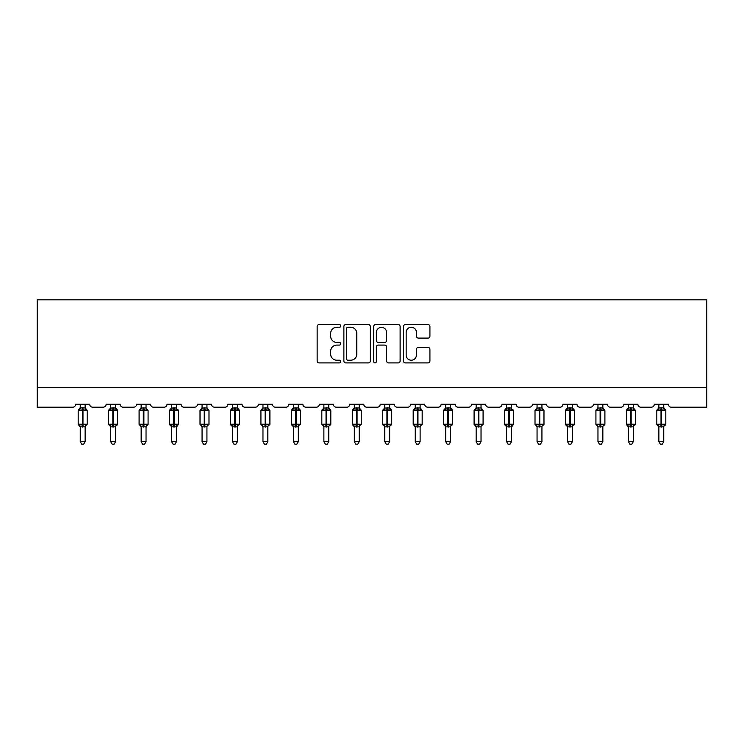 <?xml version="1.0" encoding="UTF-8"?>
<svg xmlns="http://www.w3.org/2000/svg" width="744" height="744" viewBox="0 0 744 744"><rect width="100%" height="100%" fill="white"/><g stroke="black" fill="none" stroke-linecap="round" stroke-linejoin="round"><path stroke-width="1.12" d="M340.761 325.918A1.339 1.339 0 0 0 339.422 324.579L319.064 324.579A1.916 1.916 0 0 0 317.149 326.495L317.149 360.989A1.916 1.916 0 0 0 319.064 362.905L339.422 362.905A1.339 1.339 0 0 0 340.761 361.565A1.339 1.339 0 0 0 339.422 360.217L336.79 360.217A6.129 6.129 0 0 1 330.662 354.088L330.662 351.214A6.129 6.129 0 0 1 336.79 345.086L339.422 345.086A1.339 1.339 0 0 0 340.761 343.747A1.339 1.339 0 0 0 339.422 342.398L336.79 342.398A6.129 6.129 0 0 1 330.662 336.269L330.662 333.396A6.129 6.129 0 0 1 336.79 327.267L339.422 327.267A1.339 1.339 0 0 0 340.761 325.918M428.005 338.092A1.916 1.916 0 0 0 429.92 336.176L429.92 326.495A1.916 1.916 0 0 0 428.005 324.579L405.387 324.579A1.916 1.916 0 0 0 403.471 326.495L403.471 360.989A1.916 1.916 0 0 0 405.387 362.905L428.005 362.905A1.916 1.916 0 0 0 429.92 360.989L429.92 349.299A1.916 1.916 0 0 0 428.005 347.383L418.323 347.383A1.916 1.916 0 0 0 416.408 349.299L416.408 355.093A5.124 5.124 0 0 1 411.283 360.217A5.124 5.124 0 0 1 406.159 355.093L406.159 332.391A5.124 5.124 0 0 1 411.283 327.267A5.124 5.124 0 0 1 416.408 332.391L416.408 336.176A1.916 1.916 0 0 0 418.323 338.092L428.005 338.092M706.8 387.671L706.8 299.813L37.2 299.813L37.2 407.191L72.726 407.191A2.929 2.929 0 0 0 75.656 404.262L89.717 404.262A2.929 2.929 0 0 0 92.647 407.191L103.184 407.191A2.929 2.929 0 0 0 106.113 404.262L120.165 404.262A2.929 2.929 0 0 0 123.095 407.191L133.641 407.191A2.929 2.929 0 0 0 136.571 404.262L150.623 404.262A2.929 2.929 0 0 0 153.552 407.191L164.089 407.191A2.929 2.929 0 0 0 167.019 404.262L181.08 404.262A2.929 2.929 0 0 0 184.001 407.191L194.547 407.191A2.929 2.929 0 0 0 197.476 404.262L211.529 404.262A2.929 2.929 0 0 0 214.458 407.191L225.004 407.191A2.929 2.929 0 0 0 227.924 404.262L241.986 404.262A2.929 2.929 0 0 0 244.916 407.191L255.452 407.191A2.929 2.929 0 0 0 258.382 404.262L272.434 404.262A2.929 2.929 0 0 0 275.364 407.191L285.91 407.191A2.929 2.929 0 0 0 288.839 404.262L302.892 404.262A2.929 2.929 0 0 0 305.821 407.191L316.358 407.191A2.929 2.929 0 0 0 319.288 404.262L333.349 404.262A2.929 2.929 0 0 0 336.279 407.191L346.816 407.191A2.929 2.929 0 0 0 349.745 404.262L363.797 404.262A2.929 2.929 0 0 0 366.727 407.191L377.273 407.191A2.929 2.929 0 0 0 380.203 404.262L394.255 404.262A2.929 2.929 0 0 0 397.184 407.191L407.721 407.191A2.929 2.929 0 0 0 410.651 404.262L424.712 404.262A2.929 2.929 0 0 0 427.642 407.191L438.179 407.191A2.929 2.929 0 0 0 441.108 404.262L455.161 404.262A2.929 2.929 0 0 0 458.09 407.191L468.636 407.191A2.929 2.929 0 0 0 471.566 404.262L485.618 404.262A2.929 2.929 0 0 0 488.548 407.191L499.084 407.191A2.929 2.929 0 0 0 502.014 404.262L516.076 404.262A2.929 2.929 0 0 0 518.996 407.191L529.542 407.191A2.929 2.929 0 0 0 532.471 404.262L546.524 404.262A2.929 2.929 0 0 0 549.453 407.191L560 407.191A2.929 2.929 0 0 0 562.92 404.262L576.981 404.262A2.929 2.929 0 0 0 579.911 407.191L590.448 407.191A2.929 2.929 0 0 0 593.377 404.262L607.429 404.262A2.929 2.929 0 0 0 610.359 407.191L620.905 407.191A2.929 2.929 0 0 0 623.835 404.262L637.887 404.262A2.929 2.929 0 0 0 640.817 407.191L651.353 407.191A2.929 2.929 0 0 0 654.283 404.262L668.345 404.262A2.929 2.929 0 0 0 671.274 407.191L706.8 407.191L706.8 387.671L37.2 387.671M370.326 326.495A1.916 1.916 0 0 0 368.41 324.579L345.793 324.579A1.916 1.916 0 0 0 343.877 326.495L343.877 360.989A1.916 1.916 0 0 0 345.793 362.905L368.41 362.905A1.916 1.916 0 0 0 370.326 360.989L370.326 326.495M375.59 324.579L398.207 324.579A1.916 1.916 0 0 1 400.123 326.495L400.123 360.989A1.916 1.916 0 0 1 398.207 362.905L388.526 362.905A1.916 1.916 0 0 1 386.61 360.989L386.61 347.002A1.916 1.916 0 0 0 384.695 345.086L378.278 345.086A1.916 1.916 0 0 0 376.362 347.002L376.362 361.565A1.339 1.339 0 0 1 375.023 362.905A1.339 1.339 0 0 1 373.674 361.565L373.674 326.495A1.916 1.916 0 0 1 375.59 324.579M347.904 327.267A1.339 1.339 0 0 0 346.565 328.606L346.565 358.878A1.339 1.339 0 0 0 347.904 360.217L350.684 360.217A6.129 6.129 0 0 0 356.813 354.088L356.813 333.396A6.129 6.129 0 0 0 350.684 327.267L347.904 327.267M386.61 332.484A5.124 5.124 0 0 0 381.486 327.36A5.124 5.124 0 0 0 376.362 332.484L376.362 340.482A1.916 1.916 0 0 0 378.278 342.398L384.695 342.398A1.916 1.916 0 0 0 386.61 340.482L386.61 332.484M85.123 404.262L85.123 407.945A2.148 2.046 180 0 0 86.258 409.739L85.839 410.363L82.975 409.674L79.534 410.363L78.836 409.637A0.977 0.977 0 0 0 78.194 410.558L78.194 424.219A0.977 0.977 0 0 0 78.836 425.14L79.534 424.415L82.389 425.103L85.839 424.415L86.258 425.038A2.148 2.046 -0 0 0 85.123 426.842L80.25 426.833A2.148 2.046 -0 0 0 79.115 425.038L79.115 425.038M80.25 404.262L80.24 408.038L82.389 407.749L82.389 424.219L87.178 424.219L87.178 410.558L78.194 410.558L78.194 424.219L82.389 424.219L82.389 427.028M85.123 426.842L85.123 441.648L80.25 441.648L80.25 426.833M82.389 407.749L85.123 407.945M79.534 410.363L80.24 408.038M85.439 409.265L85.839 410.363M79.534 424.415L80.24 426.74M86.258 425.038L85.839 424.415L85.132 426.74M85.123 441.648L83.663 444.187L81.71 444.187L80.25 441.648M87.178 410.558L86.537 409.637A0.977 0.977 0 0 1 86.816 409.795M86.537 425.14L87.178 424.219A0.977 0.977 0 0 1 87.122 424.536M115.58 404.262L115.58 407.945A2.148 2.046 180 0 0 116.706 409.739L116.287 410.363L113.432 409.674L109.991 410.363L109.294 409.637A0.977 0.977 0 0 0 108.652 410.558L108.652 424.219A0.977 0.977 0 0 0 109.294 425.14L108.652 424.219L117.626 424.219L117.626 410.558L115.58 407.619L116.994 409.637A0.977 0.977 0 0 1 117.273 409.795M116.994 425.14L117.626 424.219A0.977 0.977 0 0 1 117.58 424.536M115.58 426.842L110.698 426.833A2.148 2.046 -0 0 0 109.573 425.038L109.991 424.415L112.846 425.103L116.287 424.415L116.706 425.038A2.148 2.046 -0 0 0 115.58 426.842L115.58 441.648L114.111 444.187L112.167 444.187L110.698 441.648L110.698 426.833M146.038 404.262L146.038 407.945A2.148 2.046 180 0 0 147.163 409.739L146.745 410.363L143.89 409.674L140.449 410.363L139.742 409.637A0.977 0.977 0 0 0 139.1 410.558L139.1 424.219A0.977 0.977 0 0 0 139.742 425.14L139.1 424.219L148.084 424.219A0.977 0.977 0 0 1 148.028 424.536M146.038 426.842L141.155 426.833A2.148 2.046 -0 0 0 140.03 425.038L140.449 424.415L143.304 425.103L146.745 424.415L147.163 425.038A2.148 2.046 -0 0 0 146.038 426.842L146.038 441.648L144.569 444.187L142.615 444.187L141.155 441.648L141.155 426.833M110.698 427.158L109.573 425.038M110.698 441.648L115.58 441.648M110.698 404.262L110.698 408.038L115.58 407.945M115.58 426.74L116.287 424.415L116.706 425.038M109.991 410.363L110.698 408.038M115.887 409.265L116.287 410.363M109.991 424.415L110.698 426.74M141.155 427.158L140.03 425.038M147.442 425.14L146.038 427.158L148.084 424.219L148.084 410.558L139.1 410.558L141.155 407.619M141.155 441.648L146.038 441.648M141.155 404.262L141.155 408.038L146.038 407.945M146.038 426.74L146.745 424.415L147.163 425.038M140.449 410.363L141.155 408.038M146.345 409.265L146.745 410.363M140.449 424.415L141.155 426.74M176.486 404.262L176.486 407.945A2.148 2.046 180 0 0 177.621 409.739L177.193 410.363L174.338 409.674L170.897 410.363L170.199 409.637A0.977 0.977 0 0 0 169.558 410.558L169.558 424.219A0.977 0.977 0 0 0 170.199 425.14L169.558 424.219L178.541 424.219A0.977 0.977 0 0 1 178.486 424.536M176.486 426.842L171.604 426.833A2.148 2.046 -0 0 0 170.478 425.038L170.897 424.415L173.752 425.103L177.193 424.415L177.621 425.038A2.148 2.046 -0 0 0 176.486 426.842L176.486 441.648L175.026 444.187L173.073 444.187L171.604 441.648L171.604 426.833M206.944 404.262L206.944 407.945A2.148 2.046 180 0 0 208.069 409.739L207.65 410.363L204.795 409.674L201.354 410.363L200.657 409.637A0.977 0.977 0 0 0 200.015 410.558L200.015 424.219A0.977 0.977 0 0 0 200.657 425.14L200.015 424.219L208.99 424.219L208.99 410.558L206.944 407.619L208.348 409.637A0.977 0.977 0 0 1 208.636 409.795M208.348 425.14L208.99 424.219A0.977 0.977 0 0 1 208.943 424.536M206.944 426.842L202.061 426.833A2.148 2.046 -0 0 0 200.936 425.038L201.354 424.415L204.209 425.103L207.65 424.415L208.069 425.038A2.148 2.046 -0 0 0 206.944 426.842L206.944 441.648L205.474 444.187L203.531 444.187L202.061 441.648L202.061 426.833M171.604 427.158L170.478 425.038M177.9 425.14L176.486 427.158L178.541 424.219L178.541 410.558L169.558 410.558L171.604 407.619M171.604 441.648L176.486 441.648M171.604 404.262L171.604 408.038L176.486 407.945M176.486 426.74L177.193 424.415L177.621 425.038M170.897 410.363L171.604 408.038M176.793 409.265L177.193 410.363M170.897 424.415L171.604 426.74M202.061 427.158L200.936 425.038M202.061 441.648L206.944 441.648M202.061 404.262L202.061 408.038L206.944 407.945M206.944 426.74L207.65 424.415L208.069 425.038M201.354 410.363L202.061 408.038M207.251 409.265L207.65 410.363M201.354 424.415L202.061 426.74M237.401 404.262L237.401 407.945A2.148 2.046 180 0 0 238.526 409.739L238.108 410.363L235.253 409.674L231.812 410.363L231.105 409.637A0.977 0.977 0 0 0 230.463 410.558L230.463 424.219A0.977 0.977 0 0 0 231.105 425.14L230.463 424.219L239.447 424.219L239.447 410.558L237.401 407.619L238.805 409.637A0.977 0.977 0 0 1 239.084 409.795M238.805 425.14L239.447 424.219A0.977 0.977 0 0 1 239.391 424.536M237.401 426.842L232.519 426.833A2.148 2.046 -0 0 0 231.384 425.038L231.812 424.415L234.667 425.103L238.108 424.415L238.526 425.038A2.148 2.046 -0 0 0 237.401 426.842L237.401 441.648L235.932 444.187L233.979 444.187L232.519 441.648L232.519 426.833M232.519 427.158L231.384 425.038M232.519 441.648L237.401 441.648M232.519 404.262L232.519 408.038L237.401 407.945M237.401 426.74L238.108 424.415L238.526 425.038M231.812 410.363L232.519 408.038M237.708 409.265L238.108 410.363M231.812 424.415L232.519 426.74M267.849 404.262L267.849 407.945A2.148 2.046 180 0 0 268.975 409.739L268.556 410.363L265.701 409.674L262.26 410.363L261.562 409.637A0.977 0.977 0 0 0 260.921 410.558L260.921 424.219A0.977 0.977 0 0 0 261.562 425.14L260.921 424.219L269.905 424.219L269.905 410.558L267.849 407.619L269.263 409.637A0.977 0.977 0 0 1 269.542 409.795M269.263 425.14L269.905 424.219A0.977 0.977 0 0 1 269.849 424.536M267.849 426.842L262.967 426.833A2.148 2.046 -0 0 0 261.841 425.038L262.26 424.415L265.115 425.103L268.556 424.415L268.975 425.038A2.148 2.046 -0 0 0 267.849 426.842L267.849 441.648L266.389 444.187L264.436 444.187L262.967 441.648L262.967 426.833M262.967 427.158L261.841 425.038M262.967 441.648L267.849 441.648M262.967 404.262L262.967 408.038L267.849 407.945M267.849 426.74L268.556 424.415L268.975 425.038M262.26 410.363L262.967 408.038M268.156 409.265L268.556 410.363M262.26 424.415L262.967 426.74M298.307 404.262L298.307 407.945A2.148 2.046 180 0 0 299.432 409.739L299.014 410.363L296.159 409.674L292.718 410.363L292.011 409.637A0.977 0.977 0 0 0 291.378 410.558L291.378 424.219A0.977 0.977 0 0 0 292.011 425.14L291.378 424.219L300.353 424.219L300.353 410.558L298.307 407.619L299.711 409.637A0.977 0.977 0 0 1 299.999 409.795M299.711 425.14L300.353 424.219A0.977 0.977 0 0 1 300.297 424.536M298.307 426.842L293.424 426.833A2.148 2.046 -0 0 0 292.299 425.038L292.718 424.415L295.573 425.103L299.014 424.415L299.432 425.038A2.148 2.046 -0 0 0 298.307 426.842L298.307 441.648L296.837 444.187L294.894 444.187L293.424 441.648L293.424 426.833M293.424 427.158L292.299 425.038M293.424 441.648L298.307 441.648M293.424 404.262L293.424 408.038L298.307 407.945M298.307 426.74L299.014 424.415L299.432 425.038M292.718 410.363L293.424 408.038M298.614 409.265L299.014 410.363M292.718 424.415L293.424 426.74M328.755 404.262L328.755 407.945A2.148 2.046 180 0 0 329.89 409.739L329.471 410.363L326.616 409.674L323.175 410.363L322.468 409.637A0.977 0.977 0 0 0 321.827 410.558L321.827 424.219A0.977 0.977 0 0 0 322.468 425.14L321.827 424.219L330.81 424.219L330.81 410.558L328.755 407.619L330.169 409.637A0.977 0.977 0 0 1 330.448 409.795M330.169 425.14L330.81 424.219A0.977 0.977 0 0 1 330.755 424.536M328.755 426.842L323.882 426.833A2.148 2.046 -0 0 0 322.747 425.038L323.175 424.415L326.03 425.103L329.471 424.415L329.89 425.038A2.148 2.046 -0 0 0 328.755 426.842L328.755 441.648L327.295 444.187L325.342 444.187L323.882 441.648L323.882 426.833M323.882 427.158L322.747 425.038M323.882 441.648L328.755 441.648M323.882 404.262L323.873 408.038L328.755 407.945M328.764 426.74L329.471 424.415L329.89 425.038M323.175 410.363L323.873 408.038M329.071 409.265L329.471 410.363M323.175 424.415L323.873 426.74M359.213 404.262L359.213 407.945A2.148 2.046 180 0 0 360.338 409.739L359.919 410.363L357.064 409.674L353.623 410.363L352.926 409.637A0.977 0.977 0 0 0 352.284 410.558L352.284 424.219A0.977 0.977 0 0 0 352.926 425.14L352.284 424.219L361.259 424.219L361.259 410.558L359.213 407.619L360.626 409.637A0.977 0.977 0 0 1 360.905 409.795M360.626 425.14L361.259 424.219A0.977 0.977 0 0 1 361.212 424.536M359.213 426.842L354.33 426.833A2.148 2.046 -0 0 0 353.205 425.038L353.623 424.415L356.478 425.103L359.919 424.415L360.338 425.038A2.148 2.046 -0 0 0 359.213 426.842L359.213 441.648L357.752 444.187L355.799 444.187L354.33 441.648L354.33 426.833M354.33 427.158L353.205 425.038M354.33 441.648L359.213 441.648M354.33 404.262L354.33 408.038L359.213 407.945M359.213 426.74L359.919 424.415L360.338 425.038M353.623 410.363L354.33 408.038M359.519 409.265L359.919 410.363M353.623 424.415L354.33 426.74M389.67 404.262L389.67 407.945A2.148 2.046 180 0 0 390.795 409.739L390.377 410.363L387.522 409.674L384.081 410.363L383.374 409.637A0.977 0.977 0 0 0 382.742 410.558L382.742 424.219A0.977 0.977 0 0 0 383.374 425.14L382.742 424.219L391.716 424.219L391.716 410.558L389.67 407.619L391.074 409.637A0.977 0.977 0 0 1 391.353 409.795M391.074 425.14L391.716 424.219A0.977 0.977 0 0 1 391.66 424.536M389.67 426.842L384.788 426.833A2.148 2.046 -0 0 0 383.662 425.038L384.081 424.415L386.936 425.103L390.377 424.415L390.795 425.038A2.148 2.046 -0 0 0 389.67 426.842L389.67 441.648L388.201 444.187L386.248 444.187L384.788 441.648L384.788 426.833M384.788 427.158L383.662 425.038M384.788 441.648L389.67 441.648M384.788 404.262L384.788 408.038L389.67 407.945M389.67 426.74L390.377 424.415L390.795 425.038M384.081 410.363L384.788 408.038M389.977 409.265L390.377 410.363M384.081 424.415L384.788 426.74M420.118 404.262L420.118 407.945A2.148 2.046 180 0 0 421.253 409.739L420.825 410.363L417.97 409.674L414.529 410.363L413.831 409.637A0.977 0.977 0 0 0 413.19 410.558L413.19 424.219A0.977 0.977 0 0 0 413.831 425.14L413.19 424.219L422.173 424.219L422.173 410.558L420.118 407.619L421.532 409.637A0.977 0.977 0 0 1 421.811 409.795M421.532 425.14L422.173 424.219A0.977 0.977 0 0 1 422.118 424.536M420.118 426.842L415.245 426.833A2.148 2.046 -0 0 0 414.11 425.038L414.529 424.415L417.384 425.103L420.825 424.415L421.253 425.038A2.148 2.046 -0 0 0 420.118 426.842L420.118 441.648L418.658 444.187L416.705 444.187L415.245 441.648L415.245 426.833M415.245 427.158L414.11 425.038M415.245 441.648L420.118 441.648M415.245 404.262L415.236 408.038L420.118 407.945M420.127 426.74L420.825 424.415L421.253 425.038M414.529 410.363L415.236 408.038M420.434 409.265L420.825 410.363M414.529 424.415L415.236 426.74M450.576 404.262L450.576 407.945A2.148 2.046 180 0 0 451.701 409.739L451.283 410.363L448.427 409.674L444.986 410.363L444.289 409.637A0.977 0.977 0 0 0 443.647 410.558L443.647 424.219A0.977 0.977 0 0 0 444.289 425.14L443.647 424.219L452.622 424.219L452.622 410.558L450.576 407.619L451.989 409.637A0.977 0.977 0 0 1 452.268 409.795M451.989 425.14L452.622 424.219A0.977 0.977 0 0 1 452.575 424.536M450.576 426.842L445.693 426.833A2.148 2.046 -0 0 0 444.568 425.038L444.986 424.415L447.842 425.103L451.283 424.415L451.701 425.038A2.148 2.046 -0 0 0 450.576 426.842L450.576 441.648L449.106 444.187L447.163 444.187L445.693 441.648L445.693 426.833M445.693 427.158L444.568 425.038M445.693 441.648L450.576 441.648M445.693 404.262L445.693 408.038L450.576 407.945M450.576 426.74L451.283 424.415L451.701 425.038M444.986 410.363L445.693 408.038M450.883 409.265L451.283 410.363M444.986 424.415L445.693 426.74M481.033 404.262L481.033 407.945A2.148 2.046 180 0 0 482.159 409.739L481.74 410.363L478.885 409.674L475.444 410.363L474.737 409.637A0.977 0.977 0 0 0 474.095 410.558L474.095 424.219A0.977 0.977 0 0 0 474.737 425.14L474.095 424.219L483.079 424.219L483.079 410.558L481.033 407.619L482.438 409.637A0.977 0.977 0 0 1 482.716 409.795M482.438 425.14L483.079 424.219A0.977 0.977 0 0 1 483.023 424.536M481.033 426.842L476.151 426.833A2.148 2.046 -0 0 0 475.025 425.038L475.444 424.415L478.299 425.103L481.74 424.415L482.159 425.038A2.148 2.046 -0 0 0 481.033 426.842L481.033 441.648L479.564 444.187L477.611 444.187L476.151 441.648L476.151 426.833M476.151 427.158L475.025 425.038M476.151 441.648L481.033 441.648M476.151 404.262L476.151 408.038L481.033 407.945M481.033 426.74L481.74 424.415L482.159 425.038M475.444 410.363L476.151 408.038M481.34 409.265L481.74 410.363M475.444 424.415L476.151 426.74M511.481 404.262L511.481 407.945A2.148 2.046 180 0 0 512.616 409.739L512.188 410.363L509.333 409.674L505.892 410.363L505.195 409.637A0.977 0.977 0 0 0 504.553 410.558L504.553 424.219A0.977 0.977 0 0 0 505.195 425.14L504.553 424.219L513.537 424.219A0.977 0.977 0 0 1 513.481 424.536M511.481 426.842L506.599 426.833A2.148 2.046 -0 0 0 505.474 425.038L505.892 424.415L508.747 425.103L512.188 424.415L512.616 425.038A2.148 2.046 -0 0 0 511.481 426.842L511.481 441.648L510.021 444.187L508.068 444.187L506.599 441.648L506.599 426.833M506.599 427.158L505.474 425.038M512.895 425.14L511.481 427.158L513.537 424.219L513.537 410.558L504.553 410.558L506.599 407.619M506.599 441.648L511.481 441.648M506.599 404.262L506.599 408.038L511.481 407.945M511.481 426.74L512.188 424.415L512.616 425.038M505.892 410.363L506.599 408.038M511.788 409.265L512.188 410.363M505.892 424.415L506.599 426.74M541.939 404.262L541.939 407.945A2.148 2.046 180 0 0 543.064 409.739L542.646 410.363L539.791 409.674L536.35 410.363L535.652 409.637A0.977 0.977 0 0 0 535.01 410.558L535.01 424.219A0.977 0.977 0 0 0 535.652 425.14L535.01 424.219L543.985 424.219L543.985 410.558L541.939 407.619L543.343 409.637A0.977 0.977 0 0 1 543.631 409.795M543.343 425.14L543.985 424.219A0.977 0.977 0 0 1 543.985 424.34M541.939 426.842L537.056 426.833A2.148 2.046 -0 0 0 535.931 425.038L536.35 424.415L539.205 425.103L542.646 424.415L543.064 425.038A2.148 2.046 -0 0 0 541.939 426.842L541.939 441.648L540.47 444.187L538.526 444.187L537.056 441.648L537.056 426.833M537.056 427.158L535.931 425.038M537.056 441.648L541.939 441.648M537.056 404.262L537.056 408.038L541.939 407.945M541.939 426.74L542.646 424.415L543.064 425.038M536.35 410.363L537.056 408.038M542.246 409.265L542.646 410.363M536.35 424.415L537.056 426.74M572.396 404.262L572.396 407.945A2.148 2.046 180 0 0 573.522 409.739L573.103 410.363L570.248 409.674L566.807 410.363L566.1 409.637A0.977 0.977 0 0 0 565.459 410.558L565.459 424.219A0.977 0.977 0 0 0 566.1 425.14L565.459 424.219L574.442 424.219L574.442 410.558L572.396 407.619L573.801 409.637A0.977 0.977 0 0 1 574.08 409.795M573.801 425.14L574.442 424.219A0.977 0.977 0 0 1 574.433 424.34M572.396 426.842L567.514 426.833A2.148 2.046 -0 0 0 566.379 425.038L566.807 424.415L569.662 425.103L573.103 424.415L573.522 425.038A2.148 2.046 -0 0 0 572.396 426.842L572.396 441.648L570.927 444.187L568.974 444.187L567.514 441.648L567.514 426.833M567.514 427.158L566.379 425.038M567.514 441.648L572.396 441.648M567.514 404.262L567.514 408.038L572.396 407.945M572.396 426.74L573.103 424.415L573.522 425.038M566.807 410.363L567.514 408.038M572.703 409.265L573.103 410.363M566.807 424.415L567.514 426.74M602.845 404.262L602.845 407.945A2.148 2.046 180 0 0 603.97 409.739L603.551 410.363L600.696 409.674L597.255 410.363L596.558 409.637A0.977 0.977 0 0 0 595.916 410.558L595.916 424.219A0.977 0.977 0 0 0 596.558 425.14L595.916 424.219L604.9 424.219L604.9 410.558L602.845 407.619L604.258 409.637A0.977 0.977 0 0 1 604.537 409.795M604.258 425.14L604.9 424.219A0.977 0.977 0 0 1 604.891 424.34M602.845 426.842L597.962 426.833A2.148 2.046 -0 0 0 596.837 425.038L597.255 424.415L600.11 425.103L603.551 424.415L603.97 425.038A2.148 2.046 -0 0 0 602.845 426.842L602.845 441.648L601.385 444.187L599.432 444.187L597.962 441.648L597.962 426.833M597.962 427.158L596.837 425.038M597.962 441.648L602.845 441.648M597.962 404.262L597.962 408.038L602.845 407.945M602.845 426.74L603.551 424.415L603.97 425.038M597.255 410.363L597.962 408.038M603.151 409.265L603.551 410.363M597.255 424.415L597.962 426.74M627.294 425.038L627.713 424.415L630.568 425.103L634.009 424.415L634.427 425.038A2.148 2.046 -0 0 0 633.302 426.842L633.302 441.648L628.42 441.648L628.42 426.833A2.148 2.046 -0 0 0 627.294 425.038L626.374 424.219A0.977 0.977 0 0 0 627.006 425.14L626.374 424.219L635.348 424.219L635.348 410.558L633.302 407.619L634.706 409.637A0.977 0.977 0 0 1 634.995 409.795M635.348 424.219A0.977 0.977 0 0 1 634.706 425.14L635.348 424.219M626.374 410.558L626.374 424.219L626.374 410.558A0.977 0.977 0 0 1 627.006 409.637L626.374 410.558L630.568 410.558L630.568 409.674L627.713 410.363L627.006 409.637L628.42 407.619M633.302 426.833L628.42 426.833M633.302 404.262L633.302 407.945A2.148 2.046 180 0 0 634.427 409.739L634.009 410.363L630.568 409.674L630.568 407.749L633.302 407.945M628.42 404.262L628.42 408.038L630.568 407.749M633.302 426.74L634.009 424.415L634.427 425.038M627.713 410.363L628.42 408.038M633.609 409.265L634.009 410.363M627.713 424.415L628.42 426.74M633.302 441.648L631.833 444.187L629.889 444.187L628.42 441.648M657.743 425.038L658.161 424.415L661.025 425.103L664.466 424.415L664.885 425.038A2.148 2.046 -0 0 0 663.75 426.842L663.75 441.648L658.877 441.648L658.877 426.833A2.148 2.046 -0 0 0 657.743 425.038L656.822 424.219A0.977 0.977 0 0 0 657.464 425.14L656.822 424.219L665.806 424.219L665.806 410.558L663.75 407.619L665.164 409.637A0.977 0.977 0 0 1 665.443 409.795M665.806 424.219A0.977 0.977 0 0 1 665.164 425.14L665.806 424.219M656.822 410.558L656.822 424.219L656.822 410.558A0.977 0.977 0 0 1 657.464 409.637L656.822 410.558L661.025 410.558L661.025 409.674L658.161 410.363L657.464 409.637L658.877 407.619M663.75 426.833L658.877 426.833M663.75 404.262L663.75 407.945A2.148 2.046 180 0 0 664.885 409.739L664.466 410.363L661.025 409.674L661.025 407.749L663.75 407.945M658.877 404.262L658.868 408.038L661.025 407.749M663.76 426.74L664.466 424.415L664.885 425.038M658.161 410.363L658.868 408.038M664.067 409.265L664.466 410.363M658.161 424.415L658.868 426.74M663.75 441.648L662.29 444.187L660.337 444.187L658.877 441.648M82.975 427.028L82.975 407.749M79.115 409.739A2.148 2.046 180 0 0 80.25 407.935M112.846 407.749L112.846 410.558L108.652 410.558L110.698 407.619M117.626 410.558L112.846 410.558L112.846 427.028M113.432 427.028L113.432 407.749M109.573 409.739A2.148 2.046 180 0 0 110.698 407.935M143.304 407.749L143.304 427.028M143.89 427.028L143.89 407.749M140.03 409.739A2.148 2.046 180 0 0 141.155 407.935M173.752 407.749L173.752 427.028M174.338 427.028L174.338 407.749M170.478 409.739A2.148 2.046 180 0 0 171.604 407.935M204.209 407.749L204.209 410.558L200.015 410.558L202.061 407.619M208.99 410.558L204.209 410.558L204.209 427.028M204.795 427.028L204.795 407.749M200.936 409.739A2.148 2.046 180 0 0 202.061 407.935M234.667 407.749L234.667 410.558L230.463 410.558L232.519 407.619M239.447 410.558L234.667 410.558L234.667 427.028M235.253 427.028L235.253 407.749M231.384 409.739A2.148 2.046 180 0 0 232.519 407.935M265.115 407.749L265.115 410.558L260.921 410.558L262.967 407.619M269.905 410.558L265.115 410.558L265.115 427.028M265.701 427.028L265.701 407.749M261.841 409.739A2.148 2.046 180 0 0 262.967 407.935M295.573 407.749L295.573 410.558L291.378 410.558L293.424 407.619M300.353 410.558L295.573 410.558L295.573 427.028M296.159 427.028L296.159 407.749M292.299 409.739A2.148 2.046 180 0 0 293.424 407.935M326.03 407.749L326.03 410.558L321.827 410.558L323.882 407.619M330.81 410.558L326.03 410.558L326.03 427.028M326.616 427.028L326.616 407.749M322.747 409.739A2.148 2.046 180 0 0 323.882 407.935M356.478 407.749L356.478 410.558L352.284 410.558L354.33 407.619M361.259 410.558L356.478 410.558L356.478 427.028M357.064 427.028L357.064 407.749M353.205 409.739A2.148 2.046 180 0 0 354.33 407.935M386.936 407.749L386.936 410.558L382.742 410.558L384.788 407.619M391.716 410.558L386.936 410.558L386.936 427.028M387.522 427.028L387.522 407.749M383.662 409.739A2.148 2.046 180 0 0 384.788 407.935M417.384 407.749L417.384 410.558L413.19 410.558L415.245 407.619M422.173 410.558L417.384 410.558L417.384 427.028M417.97 427.028L417.97 407.749M414.11 409.739A2.148 2.046 180 0 0 415.245 407.935M447.842 407.749L447.842 410.558L443.647 410.558L445.693 407.619M452.622 410.558L447.842 410.558L447.842 427.028M448.427 427.028L448.427 407.749M444.568 409.739A2.148 2.046 180 0 0 445.693 407.935M478.299 407.749L478.299 410.558L474.095 410.558L476.151 407.619M483.079 410.558L478.299 410.558L478.299 427.028M478.885 427.028L478.885 407.749M475.025 409.739A2.148 2.046 180 0 0 476.151 407.935M508.747 407.749L508.747 427.028M509.333 427.028L509.333 407.749M505.474 409.739A2.148 2.046 180 0 0 506.599 407.935M539.205 407.749L539.205 410.558L535.01 410.558L537.056 407.619M543.985 410.558L539.205 410.558L539.205 427.028M539.791 427.028L539.791 407.749M535.931 409.739A2.148 2.046 180 0 0 537.056 407.935M569.662 407.749L569.662 410.558L565.459 410.558L567.514 407.619M574.442 410.558L569.662 410.558L569.662 427.028M570.248 427.028L570.248 407.749M566.379 409.739A2.148 2.046 180 0 0 567.514 407.935M600.11 407.749L600.11 410.558L595.916 410.558L597.962 407.619M604.9 410.558L600.11 410.558L600.11 427.028M600.696 427.028L600.696 407.749M596.837 409.739A2.148 2.046 180 0 0 597.962 407.935M635.348 410.558L630.568 410.558L630.568 427.028M631.154 427.028L631.154 407.749M627.294 409.739A2.148 2.046 180 0 0 628.42 407.935M665.806 410.558L661.025 410.558L661.025 427.028M661.611 427.028L661.611 407.749M657.743 409.739A2.148 2.046 180 0 0 658.877 407.935M78.194 410.558L80.25 407.619M86.537 409.637L85.123 407.619L86.537 409.637M78.194 424.219L80.25 427.158M147.442 409.637L148.084 410.558M108.652 424.219L108.652 410.558M139.1 424.219L139.1 410.558M177.9 409.637L178.541 410.558M169.558 424.219L169.558 410.558M200.015 424.219L200.015 410.558M230.463 424.219L230.463 410.558M260.921 424.219L260.921 410.558M291.378 424.219L291.378 410.558M321.827 424.219L321.827 410.558M352.284 424.219L352.284 410.558M382.742 424.219L382.742 410.558M413.19 424.219L413.19 410.558M443.647 424.219L443.647 410.558M474.095 424.219L474.095 410.558M512.895 409.637L513.537 410.558M504.553 424.219L504.553 410.558M535.01 424.219L535.01 410.558M565.459 424.219L565.459 410.558M595.916 424.219L595.916 410.558M627.006 425.14L628.42 427.158M657.464 425.14L658.877 427.158"/></g></svg>
